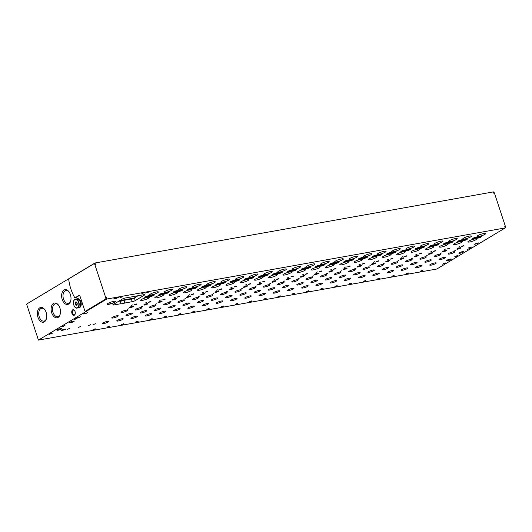 <?xml version="1.0" encoding="UTF-8"?>
<svg xmlns="http://www.w3.org/2000/svg" width="532" height="532" viewBox="0 0 532 532"><rect width="100%" height="100%" fill="white"/><g stroke="black" fill="none" stroke-linecap="round" stroke-linejoin="round"><path stroke-width="0.8" d="M146.872 302.362L145.509 302.941L146.872 302.362M161.103 299.822L159.74 300.407L161.103 299.822M175.334 297.282L173.971 297.867L175.334 297.282M189.558 294.741L188.195 295.327L189.558 294.741M203.789 292.201L202.426 292.786L203.789 292.201M218.02 289.661L216.657 290.246L218.02 289.661M232.251 287.12L230.888 287.706L232.251 287.12M246.476 284.587L245.112 285.165L246.476 284.587M260.707 282.046L259.343 282.625L260.707 282.046M274.938 279.506L273.574 280.091L274.938 279.506M289.169 276.966L287.799 277.551L289.169 276.966M303.393 274.426L302.03 275.011L303.393 274.426M317.624 271.885L316.261 272.47L317.624 271.885M331.855 269.345L330.492 269.93L331.855 269.345M346.086 266.805L344.716 267.39L346.086 266.805M360.31 264.271L358.947 264.85L360.31 264.271M374.541 261.731L373.178 262.309L374.541 261.731M388.772 259.19L387.409 259.776L388.772 259.19M402.997 256.65L401.633 257.235L402.997 256.65M417.228 254.11L415.864 254.695L417.228 254.11M431.459 251.57L430.095 252.155L431.459 251.57M445.69 249.029L444.326 249.614L445.69 249.029M459.914 246.489L458.551 247.074L459.914 246.489M132.641 304.903L131.278 305.481L132.641 304.903M142.623 306.279L141.253 306.864L142.623 306.279M156.847 303.745L155.484 304.324L156.847 303.745M171.078 301.205L169.715 301.79L171.078 301.205M185.309 298.665L183.946 299.25L185.309 298.665M199.54 296.125L198.17 296.71L199.54 296.125M213.764 293.584L212.401 294.169L213.764 293.584M227.995 291.044L226.632 291.629L227.995 291.044M242.226 288.504L240.863 289.089L242.226 288.504M256.451 285.97L255.087 286.548L256.451 285.97M270.682 283.43L269.318 284.008L270.682 283.43M284.913 280.889L283.549 281.475L284.913 280.889M299.144 278.349L297.78 278.934L299.144 278.349M313.368 275.809L312.005 276.394L313.368 275.809M327.599 273.268L326.236 273.854L327.599 273.268M341.83 270.728L340.467 271.313L341.83 270.728M356.061 268.188L354.698 268.773L356.061 268.188M370.285 265.654L368.922 266.233L370.285 265.654M384.516 263.114L383.153 263.692L384.516 263.114M398.747 260.574L397.384 261.159L398.747 260.574M412.978 258.033L411.608 258.618L412.978 258.033M427.203 255.493L425.839 256.078L427.203 255.493M441.434 252.953L440.07 253.538L441.434 252.953M455.665 250.412L454.301 250.998L455.665 250.412M128.392 308.819L127.028 309.405L128.392 308.819M147.065 303.612A2.168 0.392 161.8 0 0 144.877 304.284A2.168 0.392 161.8 0 0 143.826 304.996A2.168 0.392 161.8 0 0 146.007 304.69A2.168 0.392 161.8 0 0 147.943 303.646A2.168 0.392 161.8 0 0 147.065 303.612M161.296 301.072A2.168 0.392 161.8 0 0 159.108 301.744A2.168 0.392 161.8 0 0 158.057 302.462A2.168 0.392 161.8 0 0 160.232 302.149A2.168 0.392 161.8 0 0 162.174 301.105A2.168 0.392 161.8 0 0 161.296 301.072M175.52 298.532A2.168 0.392 161.8 0 0 173.339 299.203A2.168 0.392 161.8 0 0 172.282 299.922A2.168 0.392 161.8 0 0 174.463 299.609A2.168 0.392 161.8 0 0 176.398 298.565A2.168 0.392 161.8 0 0 175.52 298.532M189.751 295.992A2.168 0.392 161.8 0 0 187.563 296.663A2.168 0.392 161.8 0 0 186.513 297.381A2.168 0.392 161.8 0 0 188.694 297.075A2.168 0.392 161.8 0 0 190.629 296.025A2.168 0.392 161.8 0 0 189.751 295.992M203.982 293.451A2.168 0.392 161.8 0 0 201.794 294.123A2.168 0.392 161.8 0 0 200.744 294.841A2.168 0.392 161.8 0 0 202.925 294.535A2.168 0.392 161.8 0 0 204.86 293.484A2.168 0.392 161.8 0 0 203.982 293.451M218.213 290.918A2.168 0.392 161.8 0 0 216.025 291.589A2.168 0.392 161.8 0 0 214.975 292.301A2.168 0.392 161.8 0 0 217.149 291.995A2.168 0.392 161.8 0 0 219.084 290.951A2.168 0.392 161.8 0 0 218.213 290.918M232.437 288.377A2.168 0.392 161.8 0 0 230.25 289.049A2.168 0.392 161.8 0 0 229.199 289.76A2.168 0.392 161.8 0 0 231.38 289.455A2.168 0.392 161.8 0 0 233.315 288.411A2.168 0.392 161.8 0 0 232.437 288.377M246.668 285.837A2.168 0.392 161.8 0 0 244.481 286.509A2.168 0.392 161.8 0 0 243.43 287.22A2.168 0.392 161.8 0 0 245.611 286.914A2.168 0.392 161.8 0 0 247.546 285.87A2.168 0.392 161.8 0 0 246.668 285.837M260.899 283.297A2.168 0.392 161.8 0 0 258.712 283.968A2.168 0.392 161.8 0 0 257.661 284.68A2.168 0.392 161.8 0 0 259.842 284.374A2.168 0.392 161.8 0 0 261.777 283.33A2.168 0.392 161.8 0 0 260.899 283.297M275.13 280.756A2.168 0.392 161.8 0 0 272.943 281.428A2.168 0.392 161.8 0 0 271.885 282.146A2.168 0.392 161.8 0 0 274.066 281.834A2.168 0.392 161.8 0 0 276.002 280.79A2.168 0.392 161.8 0 0 275.13 280.756M289.355 278.216A2.168 0.392 161.8 0 0 287.167 278.888A2.168 0.392 161.8 0 0 286.116 279.606A2.168 0.392 161.8 0 0 288.297 279.3A2.168 0.392 161.8 0 0 290.233 278.249A2.168 0.392 161.8 0 0 289.355 278.216M303.586 275.676A2.168 0.392 161.8 0 0 301.398 276.347A2.168 0.392 161.8 0 0 300.347 277.066A2.168 0.392 161.8 0 0 302.528 276.76A2.168 0.392 161.8 0 0 304.464 275.709A2.168 0.392 161.8 0 0 303.586 275.676M317.817 273.135A2.168 0.392 161.8 0 0 315.629 273.814A2.168 0.392 161.8 0 0 314.578 274.525A2.168 0.392 161.8 0 0 316.753 274.219A2.168 0.392 161.8 0 0 318.695 273.169A2.168 0.392 161.8 0 0 317.817 273.135M332.048 270.602A2.168 0.392 161.8 0 0 329.86 271.273A2.168 0.392 161.8 0 0 328.803 271.985A2.168 0.392 161.8 0 0 330.984 271.679A2.168 0.392 161.8 0 0 332.919 270.635A2.168 0.392 161.8 0 0 332.048 270.602M346.272 268.062A2.168 0.392 161.8 0 0 344.084 268.733A2.168 0.392 161.8 0 0 343.034 269.445A2.168 0.392 161.8 0 0 345.215 269.139A2.168 0.392 161.8 0 0 347.15 268.095A2.168 0.392 161.8 0 0 346.272 268.062M360.503 265.521A2.168 0.392 161.8 0 0 358.315 266.193A2.168 0.392 161.8 0 0 357.265 266.904A2.168 0.392 161.8 0 0 359.446 266.599A2.168 0.392 161.8 0 0 361.381 265.554A2.168 0.392 161.8 0 0 360.503 265.521M374.734 262.981A2.168 0.392 161.8 0 0 372.546 263.653A2.168 0.392 161.8 0 0 371.496 264.364A2.168 0.392 161.8 0 0 373.67 264.058A2.168 0.392 161.8 0 0 375.612 263.014A2.168 0.392 161.8 0 0 374.734 262.981M388.959 260.441A2.168 0.392 161.8 0 0 386.777 261.112A2.168 0.392 161.8 0 0 385.72 261.83A2.168 0.392 161.8 0 0 387.901 261.518A2.168 0.392 161.8 0 0 389.836 260.474A2.168 0.392 161.8 0 0 388.959 260.441M403.19 257.9A2.168 0.392 161.8 0 0 401.002 258.572A2.168 0.392 161.8 0 0 399.951 259.29A2.168 0.392 161.8 0 0 402.132 258.984A2.168 0.392 161.8 0 0 404.067 257.934A2.168 0.392 161.8 0 0 403.19 257.9M417.421 255.36A2.168 0.392 161.8 0 0 415.233 256.032A2.168 0.392 161.8 0 0 414.182 256.75A2.168 0.392 161.8 0 0 416.363 256.444A2.168 0.392 161.8 0 0 418.298 255.393A2.168 0.392 161.8 0 0 417.421 255.36M431.652 252.826A2.168 0.392 161.8 0 0 429.464 253.498A2.168 0.392 161.8 0 0 428.413 254.21A2.168 0.392 161.8 0 0 430.588 253.904A2.168 0.392 161.8 0 0 432.529 252.853A2.168 0.392 161.8 0 0 431.652 252.826M445.876 250.286A2.168 0.392 161.8 0 0 443.695 250.958A2.168 0.392 161.8 0 0 442.637 251.669A2.168 0.392 161.8 0 0 444.819 251.363A2.168 0.392 161.8 0 0 446.754 250.319A2.168 0.392 161.8 0 0 445.876 250.286M460.107 247.746A2.168 0.392 161.8 0 0 457.919 248.417A2.168 0.392 161.8 0 0 456.868 249.129A2.168 0.392 161.8 0 0 459.049 248.823A2.168 0.392 161.8 0 0 460.985 247.779A2.168 0.392 161.8 0 0 460.107 247.746M132.834 306.153A2.168 0.392 161.8 0 0 130.646 306.824A2.168 0.392 161.8 0 0 129.595 307.536A2.168 0.392 161.8 0 0 131.776 307.23A2.168 0.392 161.8 0 0 133.712 306.186A2.168 0.392 161.8 0 0 132.834 306.153M121.828 318.774A3.418 0.612 161.8 0 0 118.37 319.838A3.418 0.612 161.8 0 0 116.714 320.962A3.418 0.612 161.8 0 0 120.152 320.477A3.418 0.612 161.8 0 0 123.211 318.828A3.418 0.612 161.8 0 0 121.828 318.774M136.052 316.234A3.418 0.612 161.8 0 0 132.601 317.298A3.418 0.612 161.8 0 0 130.939 318.422A3.418 0.612 161.8 0 0 134.383 317.937A3.418 0.612 161.8 0 0 137.442 316.287A3.418 0.612 161.8 0 0 136.052 316.234M150.283 313.694A3.418 0.612 161.8 0 0 146.832 314.758A3.418 0.612 161.8 0 0 145.17 315.882A3.418 0.612 161.8 0 0 148.614 315.396A3.418 0.612 161.8 0 0 151.667 313.747A3.418 0.612 161.8 0 0 150.283 313.694M164.514 311.154A3.418 0.612 161.8 0 0 161.056 312.218A3.418 0.612 161.8 0 0 159.4 313.348A3.418 0.612 161.8 0 0 162.839 312.863A3.418 0.612 161.8 0 0 165.898 311.207A3.418 0.612 161.8 0 0 164.514 311.154M178.745 308.62A3.418 0.612 161.8 0 0 175.287 309.677A3.418 0.612 161.8 0 0 173.625 310.808A3.418 0.612 161.8 0 0 177.07 310.322A3.418 0.612 161.8 0 0 180.129 308.666A3.418 0.612 161.8 0 0 178.745 308.62M192.97 306.08A3.418 0.612 161.8 0 0 189.518 307.137A3.418 0.612 161.8 0 0 187.856 308.267A3.418 0.612 161.8 0 0 191.301 307.782A3.418 0.612 161.8 0 0 194.36 306.126A3.418 0.612 161.8 0 0 192.97 306.08M207.201 303.539A3.418 0.612 161.8 0 0 203.749 304.597A3.418 0.612 161.8 0 0 202.087 305.727A3.418 0.612 161.8 0 0 205.525 305.242A3.418 0.612 161.8 0 0 208.584 303.592A3.418 0.612 161.8 0 0 207.201 303.539M221.432 300.999A3.418 0.612 161.8 0 0 217.974 302.056A3.418 0.612 161.8 0 0 216.318 303.187A3.418 0.612 161.8 0 0 219.756 302.701A3.418 0.612 161.8 0 0 222.815 301.052A3.418 0.612 161.8 0 0 221.432 300.999M235.663 298.459A3.418 0.612 161.8 0 0 232.205 299.523A3.418 0.612 161.8 0 0 230.542 300.647A3.418 0.612 161.8 0 0 233.987 300.161A3.418 0.612 161.8 0 0 237.046 298.512A3.418 0.612 161.8 0 0 235.663 298.459M249.887 295.918A3.418 0.612 161.8 0 0 246.436 296.982A3.418 0.612 161.8 0 0 244.773 298.106A3.418 0.612 161.8 0 0 248.218 297.621A3.418 0.612 161.8 0 0 251.27 295.972A3.418 0.612 161.8 0 0 249.887 295.918M264.118 293.378A3.418 0.612 161.8 0 0 260.667 294.442A3.418 0.612 161.8 0 0 259.004 295.566A3.418 0.612 161.8 0 0 262.442 295.087A3.418 0.612 161.8 0 0 265.501 293.431A3.418 0.612 161.8 0 0 264.118 293.378M278.349 290.838A3.418 0.612 161.8 0 0 274.891 291.902A3.418 0.612 161.8 0 0 273.235 293.032A3.418 0.612 161.8 0 0 276.673 292.547A3.418 0.612 161.8 0 0 279.732 290.891A3.418 0.612 161.8 0 0 278.349 290.838M292.573 288.304A3.418 0.612 161.8 0 0 289.122 289.361A3.418 0.612 161.8 0 0 287.46 290.492A3.418 0.612 161.8 0 0 290.904 290.007A3.418 0.612 161.8 0 0 293.963 288.351A3.418 0.612 161.8 0 0 292.573 288.304M306.804 285.764A3.418 0.612 161.8 0 0 303.353 286.821A3.418 0.612 161.8 0 0 301.691 287.952A3.418 0.612 161.8 0 0 305.135 287.466A3.418 0.612 161.8 0 0 308.188 285.81A3.418 0.612 161.8 0 0 306.804 285.764M321.035 283.224A3.418 0.612 161.8 0 0 317.584 284.281A3.418 0.612 161.8 0 0 315.922 285.411A3.418 0.612 161.8 0 0 319.36 284.926A3.418 0.612 161.8 0 0 322.419 283.277A3.418 0.612 161.8 0 0 321.035 283.224M335.266 280.683A3.418 0.612 161.8 0 0 331.808 281.741A3.418 0.612 161.8 0 0 330.153 282.871A3.418 0.612 161.8 0 0 333.591 282.386A3.418 0.612 161.8 0 0 336.65 280.736A3.418 0.612 161.8 0 0 335.266 280.683M349.491 278.143A3.418 0.612 161.8 0 0 346.039 279.207A3.418 0.612 161.8 0 0 344.377 280.331A3.418 0.612 161.8 0 0 347.822 279.845A3.418 0.612 161.8 0 0 350.881 278.196A3.418 0.612 161.8 0 0 349.491 278.143M363.722 275.603A3.418 0.612 161.8 0 0 360.27 276.667A3.418 0.612 161.8 0 0 358.608 277.79A3.418 0.612 161.8 0 0 362.053 277.305A3.418 0.612 161.8 0 0 365.105 275.656A3.418 0.612 161.8 0 0 363.722 275.603M377.953 273.062A3.418 0.612 161.8 0 0 374.501 274.126A3.418 0.612 161.8 0 0 372.839 275.25A3.418 0.612 161.8 0 0 376.277 274.771A3.418 0.612 161.8 0 0 379.336 273.115A3.418 0.612 161.8 0 0 377.953 273.062M392.184 270.522A3.418 0.612 161.8 0 0 388.726 271.586A3.418 0.612 161.8 0 0 387.07 272.717A3.418 0.612 161.8 0 0 390.508 272.231A3.418 0.612 161.8 0 0 393.567 270.575A3.418 0.612 161.8 0 0 392.184 270.522M406.408 267.988A3.418 0.612 161.8 0 0 402.957 269.046A3.418 0.612 161.8 0 0 401.294 270.176A3.418 0.612 161.8 0 0 404.739 269.691A3.418 0.612 161.8 0 0 407.798 268.035A3.418 0.612 161.8 0 0 406.408 267.988M420.639 265.448A3.418 0.612 161.8 0 0 417.188 266.505A3.418 0.612 161.8 0 0 415.525 267.636A3.418 0.612 161.8 0 0 418.97 267.15A3.418 0.612 161.8 0 0 422.022 265.501A3.418 0.612 161.8 0 0 420.639 265.448M434.87 262.908A3.418 0.612 161.8 0 0 431.412 263.965A3.418 0.612 161.8 0 0 429.756 265.096A3.418 0.612 161.8 0 0 433.194 264.61A3.418 0.612 161.8 0 0 436.253 262.961A3.418 0.612 161.8 0 0 434.87 262.908M107.597 321.315A3.418 0.612 161.8 0 0 104.146 322.372A3.418 0.612 161.8 0 0 102.483 323.503A3.418 0.612 161.8 0 0 105.921 323.017A3.418 0.612 161.8 0 0 108.98 321.368A3.418 0.612 161.8 0 0 107.597 321.315M140.348 307.642A3.418 0.612 161.8 0 0 136.897 308.706A3.418 0.612 161.8 0 0 135.234 309.837A3.418 0.612 161.8 0 0 138.679 309.351A3.418 0.612 161.8 0 0 141.738 307.695A3.418 0.612 161.8 0 0 140.348 307.642M154.579 305.109A3.418 0.612 161.8 0 0 151.128 306.166A3.418 0.612 161.8 0 0 149.465 307.297A3.418 0.612 161.8 0 0 152.903 306.811A3.418 0.612 161.8 0 0 155.962 305.155A3.418 0.612 161.8 0 0 154.579 305.109M168.81 302.568A3.418 0.612 161.8 0 0 165.352 303.626A3.418 0.612 161.8 0 0 163.696 304.756A3.418 0.612 161.8 0 0 167.134 304.271A3.418 0.612 161.8 0 0 170.193 302.622A3.418 0.612 161.8 0 0 168.81 302.568M183.041 300.028A3.418 0.612 161.8 0 0 179.583 301.085A3.418 0.612 161.8 0 0 177.921 302.216A3.418 0.612 161.8 0 0 181.365 301.73A3.418 0.612 161.8 0 0 184.424 300.081A3.418 0.612 161.8 0 0 183.041 300.028M197.266 297.488A3.418 0.612 161.8 0 0 193.814 298.545A3.418 0.612 161.8 0 0 192.152 299.676A3.418 0.612 161.8 0 0 195.596 299.19A3.418 0.612 161.8 0 0 198.655 297.541A3.418 0.612 161.8 0 0 197.266 297.488M211.497 294.947A3.418 0.612 161.8 0 0 208.045 296.011A3.418 0.612 161.8 0 0 206.383 297.135A3.418 0.612 161.8 0 0 209.821 296.65A3.418 0.612 161.8 0 0 212.88 295.001A3.418 0.612 161.8 0 0 211.497 294.947M225.728 292.407A3.418 0.612 161.8 0 0 222.27 293.471A3.418 0.612 161.8 0 0 220.614 294.595A3.418 0.612 161.8 0 0 224.052 294.11A3.418 0.612 161.8 0 0 227.111 292.46A3.418 0.612 161.8 0 0 225.728 292.407M239.959 289.867A3.418 0.612 161.8 0 0 236.501 290.931A3.418 0.612 161.8 0 0 234.838 292.061A3.418 0.612 161.8 0 0 238.283 291.576A3.418 0.612 161.8 0 0 241.342 289.92A3.418 0.612 161.8 0 0 239.959 289.867M254.183 287.327A3.418 0.612 161.8 0 0 250.732 288.391A3.418 0.612 161.8 0 0 249.069 289.521A3.418 0.612 161.8 0 0 252.514 289.036A3.418 0.612 161.8 0 0 255.566 287.38A3.418 0.612 161.8 0 0 254.183 287.327M268.414 284.793A3.418 0.612 161.8 0 0 264.963 285.85A3.418 0.612 161.8 0 0 263.3 286.981A3.418 0.612 161.8 0 0 266.738 286.495A3.418 0.612 161.8 0 0 269.797 284.839A3.418 0.612 161.8 0 0 268.414 284.793M282.645 282.253A3.418 0.612 161.8 0 0 279.187 283.31A3.418 0.612 161.8 0 0 277.531 284.44A3.418 0.612 161.8 0 0 280.969 283.955A3.418 0.612 161.8 0 0 284.028 282.306A3.418 0.612 161.8 0 0 282.645 282.253M296.869 279.712A3.418 0.612 161.8 0 0 293.418 280.77A3.418 0.612 161.8 0 0 291.755 281.9A3.418 0.612 161.8 0 0 295.2 281.415A3.418 0.612 161.8 0 0 298.259 279.766A3.418 0.612 161.8 0 0 296.869 279.712M311.1 277.172A3.418 0.612 161.8 0 0 307.649 278.236A3.418 0.612 161.8 0 0 305.986 279.36A3.418 0.612 161.8 0 0 309.431 278.874A3.418 0.612 161.8 0 0 312.483 277.225A3.418 0.612 161.8 0 0 311.1 277.172M325.331 274.632A3.418 0.612 161.8 0 0 321.88 275.696A3.418 0.612 161.8 0 0 320.217 276.82A3.418 0.612 161.8 0 0 323.656 276.334A3.418 0.612 161.8 0 0 326.715 274.685A3.418 0.612 161.8 0 0 325.331 274.632M339.562 272.091A3.418 0.612 161.8 0 0 336.104 273.155A3.418 0.612 161.8 0 0 334.448 274.279A3.418 0.612 161.8 0 0 337.887 273.794A3.418 0.612 161.8 0 0 340.946 272.145A3.418 0.612 161.8 0 0 339.562 272.091M353.787 269.551A3.418 0.612 161.8 0 0 350.335 270.615A3.418 0.612 161.8 0 0 348.673 271.746A3.418 0.612 161.8 0 0 352.118 271.26A3.418 0.612 161.8 0 0 355.177 269.604A3.418 0.612 161.8 0 0 353.787 269.551M368.018 267.017A3.418 0.612 161.8 0 0 364.566 268.075A3.418 0.612 161.8 0 0 362.904 269.205A3.418 0.612 161.8 0 0 366.349 268.72A3.418 0.612 161.8 0 0 369.401 267.064A3.418 0.612 161.8 0 0 368.018 267.017M382.249 264.477A3.418 0.612 161.8 0 0 378.797 265.535A3.418 0.612 161.8 0 0 377.135 266.665A3.418 0.612 161.8 0 0 380.573 266.18A3.418 0.612 161.8 0 0 383.632 264.524A3.418 0.612 161.8 0 0 382.249 264.477M396.48 261.937A3.418 0.612 161.8 0 0 393.022 262.994A3.418 0.612 161.8 0 0 391.366 264.125A3.418 0.612 161.8 0 0 394.804 263.639A3.418 0.612 161.8 0 0 397.863 261.99A3.418 0.612 161.8 0 0 396.48 261.937M410.704 259.397A3.418 0.612 161.8 0 0 407.253 260.454A3.418 0.612 161.8 0 0 405.59 261.584A3.418 0.612 161.8 0 0 409.035 261.099A3.418 0.612 161.8 0 0 412.094 259.45A3.418 0.612 161.8 0 0 410.704 259.397M424.935 256.856A3.418 0.612 161.8 0 0 421.484 257.92A3.418 0.612 161.8 0 0 419.821 259.044A3.418 0.612 161.8 0 0 423.266 258.559A3.418 0.612 161.8 0 0 426.318 256.909A3.418 0.612 161.8 0 0 424.935 256.856M439.166 254.316A3.418 0.612 161.8 0 0 435.708 255.38A3.418 0.612 161.8 0 0 434.052 256.504A3.418 0.612 161.8 0 0 437.49 256.018A3.418 0.612 161.8 0 0 440.549 254.369A3.418 0.612 161.8 0 0 439.166 254.316M453.397 251.776A3.418 0.612 161.8 0 0 449.939 252.84A3.418 0.612 161.8 0 0 448.277 253.964A3.418 0.612 161.8 0 0 451.721 253.485A3.418 0.612 161.8 0 0 454.78 251.829A3.418 0.612 161.8 0 0 453.397 251.776M126.124 310.183A3.418 0.612 161.8 0 0 122.666 311.247A3.418 0.612 161.8 0 0 121.01 312.37A3.418 0.612 161.8 0 0 124.448 311.892A3.418 0.612 161.8 0 0 127.507 310.236A3.418 0.612 161.8 0 0 126.124 310.183M131.085 313.208A3.418 0.612 161.8 0 0 127.633 314.272A3.418 0.612 161.8 0 0 125.971 315.396A3.418 0.612 161.8 0 0 129.416 314.911A3.418 0.612 161.8 0 0 132.475 313.262A3.418 0.612 161.8 0 0 131.085 313.208M145.316 310.668A3.418 0.612 161.8 0 0 141.864 311.732A3.418 0.612 161.8 0 0 140.202 312.863A3.418 0.612 161.8 0 0 143.647 312.377A3.418 0.612 161.8 0 0 146.699 310.721A3.418 0.612 161.8 0 0 145.316 310.668M159.547 308.134A3.418 0.612 161.8 0 0 156.095 309.192A3.418 0.612 161.8 0 0 154.433 310.322A3.418 0.612 161.8 0 0 157.871 309.837A3.418 0.612 161.8 0 0 160.93 308.181A3.418 0.612 161.8 0 0 159.547 308.134M173.778 305.594A3.418 0.612 161.8 0 0 170.32 306.651A3.418 0.612 161.8 0 0 168.664 307.782A3.418 0.612 161.8 0 0 172.102 307.297A3.418 0.612 161.8 0 0 175.161 305.641A3.418 0.612 161.8 0 0 173.778 305.594M188.002 303.054A3.418 0.612 161.8 0 0 184.551 304.111A3.418 0.612 161.8 0 0 182.888 305.242A3.418 0.612 161.8 0 0 186.333 304.756A3.418 0.612 161.8 0 0 189.392 303.107A3.418 0.612 161.8 0 0 188.002 303.054M202.233 300.514A3.418 0.612 161.8 0 0 198.782 301.571A3.418 0.612 161.8 0 0 197.119 302.701A3.418 0.612 161.8 0 0 200.564 302.216A3.418 0.612 161.8 0 0 203.616 300.567A3.418 0.612 161.8 0 0 202.233 300.514M216.464 297.973A3.418 0.612 161.8 0 0 213.013 299.037A3.418 0.612 161.8 0 0 211.35 300.161A3.418 0.612 161.8 0 0 214.788 299.676A3.418 0.612 161.8 0 0 217.847 298.026A3.418 0.612 161.8 0 0 216.464 297.973M230.695 295.433A3.418 0.612 161.8 0 0 227.237 296.497A3.418 0.612 161.8 0 0 225.581 297.621A3.418 0.612 161.8 0 0 229.019 297.135A3.418 0.612 161.8 0 0 232.078 295.486A3.418 0.612 161.8 0 0 230.695 295.433M244.92 292.893A3.418 0.612 161.8 0 0 241.468 293.957A3.418 0.612 161.8 0 0 239.806 295.08A3.418 0.612 161.8 0 0 243.25 294.595A3.418 0.612 161.8 0 0 246.309 292.946A3.418 0.612 161.8 0 0 244.92 292.893M259.151 290.352A3.418 0.612 161.8 0 0 255.699 291.416A3.418 0.612 161.8 0 0 254.037 292.547A3.418 0.612 161.8 0 0 257.481 292.061A3.418 0.612 161.8 0 0 260.534 290.406A3.418 0.612 161.8 0 0 259.151 290.352M273.382 287.819A3.418 0.612 161.8 0 0 269.93 288.876A3.418 0.612 161.8 0 0 268.268 290.007A3.418 0.612 161.8 0 0 271.706 289.521A3.418 0.612 161.8 0 0 274.765 287.865A3.418 0.612 161.8 0 0 273.382 287.819M287.613 285.278A3.418 0.612 161.8 0 0 284.155 286.336A3.418 0.612 161.8 0 0 282.499 287.466A3.418 0.612 161.8 0 0 285.937 286.981A3.418 0.612 161.8 0 0 288.996 285.325A3.418 0.612 161.8 0 0 287.613 285.278M301.837 282.738A3.418 0.612 161.8 0 0 298.386 283.795A3.418 0.612 161.8 0 0 296.723 284.926A3.418 0.612 161.8 0 0 300.168 284.44A3.418 0.612 161.8 0 0 303.227 282.791A3.418 0.612 161.8 0 0 301.837 282.738M316.068 280.198A3.418 0.612 161.8 0 0 312.617 281.255A3.418 0.612 161.8 0 0 310.954 282.386A3.418 0.612 161.8 0 0 314.392 281.9A3.418 0.612 161.8 0 0 317.451 280.251A3.418 0.612 161.8 0 0 316.068 280.198M330.299 277.657A3.418 0.612 161.8 0 0 326.841 278.721A3.418 0.612 161.8 0 0 325.185 279.845A3.418 0.612 161.8 0 0 328.623 279.36A3.418 0.612 161.8 0 0 331.682 277.711A3.418 0.612 161.8 0 0 330.299 277.657M344.53 275.117A3.418 0.612 161.8 0 0 341.072 276.181A3.418 0.612 161.8 0 0 339.409 277.305A3.418 0.612 161.8 0 0 342.854 276.82A3.418 0.612 161.8 0 0 345.913 275.17A3.418 0.612 161.8 0 0 344.53 275.117M358.754 272.577A3.418 0.612 161.8 0 0 355.303 273.641A3.418 0.612 161.8 0 0 353.64 274.765A3.418 0.612 161.8 0 0 357.085 274.286A3.418 0.612 161.8 0 0 360.137 272.63A3.418 0.612 161.8 0 0 358.754 272.577M372.985 270.037A3.418 0.612 161.8 0 0 369.534 271.101A3.418 0.612 161.8 0 0 367.871 272.231A3.418 0.612 161.8 0 0 371.309 271.746A3.418 0.612 161.8 0 0 374.368 270.09A3.418 0.612 161.8 0 0 372.985 270.037M387.216 267.503A3.418 0.612 161.8 0 0 383.758 268.56A3.418 0.612 161.8 0 0 382.102 269.691A3.418 0.612 161.8 0 0 385.54 269.205A3.418 0.612 161.8 0 0 388.599 267.549A3.418 0.612 161.8 0 0 387.216 267.503M401.441 264.963A3.418 0.612 161.8 0 0 397.989 266.02A3.418 0.612 161.8 0 0 396.327 267.15A3.418 0.612 161.8 0 0 399.771 266.665A3.418 0.612 161.8 0 0 402.83 265.009A3.418 0.612 161.8 0 0 401.441 264.963M415.672 262.422A3.418 0.612 161.8 0 0 412.22 263.48A3.418 0.612 161.8 0 0 410.558 264.61A3.418 0.612 161.8 0 0 414.002 264.125A3.418 0.612 161.8 0 0 417.055 262.476A3.418 0.612 161.8 0 0 415.672 262.422M429.903 259.882A3.418 0.612 161.8 0 0 426.451 260.939A3.418 0.612 161.8 0 0 424.789 262.07A3.418 0.612 161.8 0 0 428.227 261.584A3.418 0.612 161.8 0 0 431.286 259.935A3.418 0.612 161.8 0 0 429.903 259.882M444.134 257.342A3.418 0.612 161.8 0 0 440.676 258.406A3.418 0.612 161.8 0 0 439.02 259.53A3.418 0.612 161.8 0 0 442.458 259.044A3.418 0.612 161.8 0 0 445.517 257.395A3.418 0.612 161.8 0 0 444.134 257.342M116.86 315.749A3.418 0.612 161.8 0 0 113.402 316.813A3.418 0.612 161.8 0 0 111.747 317.937A3.418 0.612 161.8 0 0 115.185 317.451A3.418 0.612 161.8 0 0 118.244 315.802A3.418 0.612 161.8 0 0 116.86 315.749M444.825 263.413L445.643 262.914L443.482 263.48L444.971 263.214L442.451 264.185L444.792 263.307M470.248 247.812L472.037 246.861L470.248 247.812M468.852 247.699L470.261 247.247L468.852 247.699M474.451 244.255L475.788 244.015L476.745 243.21L474.451 244.255M51.744 333.564L52.562 333.072L50.4 333.63L51.89 333.365L49.37 334.342L51.704 333.458M78.942 317.644L80.731 316.7L78.942 317.644M77.546 317.531L78.955 317.079L77.546 317.531M83.152 314.086L85.439 313.049L83.152 314.086M109.665 326.548L107.205 327.14L109.665 326.548M123.896 324.008L121.436 324.6L123.896 324.008M138.12 321.468L135.667 322.06L138.12 321.468M152.352 318.934L149.898 319.526L152.352 318.934M166.583 316.394L164.122 316.986L166.583 316.394M180.814 313.853L178.353 314.445L180.814 313.853M195.038 311.313L192.584 311.905L195.038 311.313M209.269 308.773L206.815 309.365L209.269 308.773M223.5 306.233L221.039 306.824L223.5 306.233M237.731 303.692L235.27 304.284L237.731 303.692M251.955 301.152L249.501 301.744L251.955 301.152M266.186 298.618L263.732 299.21L266.186 298.618M280.417 296.078L277.957 296.67L280.417 296.078M294.648 293.538L292.188 294.13L294.648 293.538M308.873 290.997L306.419 291.589L308.873 290.997M323.104 288.457L320.643 289.049L323.104 288.457M337.335 285.917L334.874 286.509L337.335 285.917M351.566 283.376L349.105 283.968L351.566 283.376M365.79 280.836L363.336 281.428L365.79 280.836M380.021 278.303L377.56 278.894L380.021 278.303M394.252 275.762L391.791 276.354L394.252 275.762M408.476 273.222L406.022 273.814L408.476 273.222M422.707 270.682L420.253 271.273L422.707 270.682M95.434 329.089L92.98 329.68L95.434 329.089M151.002 301.717L148.548 302.309L151.002 301.717M165.233 299.177L162.779 299.769L165.233 299.177M179.464 296.637L177.003 297.228L179.464 296.637M193.695 294.096L191.234 294.688L193.695 294.096M207.919 291.556L205.465 292.148L207.919 291.556M222.15 289.016L219.696 289.608L222.15 289.016M236.381 286.475L233.92 287.067L236.381 286.475M250.612 283.935L248.151 284.527L250.612 283.935M264.836 281.401L262.382 281.993L264.836 281.401M279.067 278.861L276.613 279.453L279.067 278.861M293.298 276.321L290.838 276.913L293.298 276.321M307.529 273.781L305.069 274.372L307.529 273.781M321.754 271.24L319.3 271.832L321.754 271.24M335.985 268.7L333.524 269.292L335.985 268.7M350.216 266.16L347.755 266.751L350.216 266.16M364.447 263.626L361.986 264.211L364.447 263.626M378.671 261.086L376.217 261.678L378.671 261.086M392.902 258.545L390.441 259.137L392.902 258.545M407.133 256.005L404.672 256.597L407.133 256.005M421.357 253.465L418.903 254.057L421.357 253.465M435.588 250.924L433.134 251.516L435.588 250.924M449.819 248.384L447.359 248.976L449.819 248.384M464.05 245.844L461.59 246.436L464.05 245.844M136.777 304.251L134.317 304.843L136.777 304.251M168.085 292.826A2.62 0.472 161.8 0 0 168.458 292.301A2.62 0.472 161.8 0 0 165.891 292.746A2.62 0.472 161.8 0 0 163.563 293.917A2.62 0.472 161.8 0 0 165.139 293.937A2.62 0.472 161.8 0 0 168.085 292.826M182.31 290.286A2.62 0.472 161.8 0 0 182.689 289.767A2.62 0.472 161.8 0 0 180.122 290.206A2.62 0.472 161.8 0 0 177.788 291.376A2.62 0.472 161.8 0 0 179.37 291.396A2.62 0.472 161.8 0 0 182.31 290.286M196.541 287.745A2.62 0.472 161.8 0 0 196.92 287.227A2.62 0.472 161.8 0 0 194.346 287.666A2.62 0.472 161.8 0 0 192.019 288.836A2.62 0.472 161.8 0 0 193.601 288.856A2.62 0.472 161.8 0 0 196.541 287.745M210.772 285.205A2.62 0.472 161.8 0 0 211.144 284.687A2.62 0.472 161.8 0 0 208.577 285.125A2.62 0.472 161.8 0 0 206.25 286.296A2.62 0.472 161.8 0 0 207.826 286.316A2.62 0.472 161.8 0 0 210.772 285.205M224.996 282.665A2.62 0.472 161.8 0 0 225.375 282.146A2.62 0.472 161.8 0 0 222.808 282.585A2.62 0.472 161.8 0 0 220.481 283.755A2.62 0.472 161.8 0 0 222.057 283.782A2.62 0.472 161.8 0 0 224.996 282.665M239.227 280.131A2.62 0.472 161.8 0 0 239.606 279.606A2.62 0.472 161.8 0 0 237.039 280.045A2.62 0.472 161.8 0 0 234.705 281.215A2.62 0.472 161.8 0 0 236.288 281.242A2.62 0.472 161.8 0 0 239.227 280.131M253.458 277.591A2.62 0.472 161.8 0 0 253.837 277.066A2.62 0.472 161.8 0 0 251.264 277.505A2.62 0.472 161.8 0 0 248.936 278.675A2.62 0.472 161.8 0 0 250.519 278.702A2.62 0.472 161.8 0 0 253.458 277.591M267.689 275.051A2.62 0.472 161.8 0 0 268.062 274.525A2.62 0.472 161.8 0 0 265.495 274.964A2.62 0.472 161.8 0 0 263.167 276.141A2.62 0.472 161.8 0 0 264.743 276.161A2.62 0.472 161.8 0 0 267.689 275.051M281.913 272.51A2.62 0.472 161.8 0 0 282.293 271.985A2.62 0.472 161.8 0 0 279.726 272.431A2.62 0.472 161.8 0 0 277.391 273.601A2.62 0.472 161.8 0 0 278.974 273.621A2.62 0.472 161.8 0 0 281.913 272.51M296.144 269.97A2.62 0.472 161.8 0 0 296.524 269.451A2.62 0.472 161.8 0 0 293.95 269.89A2.62 0.472 161.8 0 0 291.622 271.061A2.62 0.472 161.8 0 0 293.205 271.081A2.62 0.472 161.8 0 0 296.144 269.97M310.375 267.43A2.62 0.472 161.8 0 0 310.755 266.911A2.62 0.472 161.8 0 0 308.181 267.35A2.62 0.472 161.8 0 0 305.853 268.52A2.62 0.472 161.8 0 0 307.436 268.54A2.62 0.472 161.8 0 0 310.375 267.43M324.606 264.889A2.62 0.472 161.8 0 0 324.979 264.371A2.62 0.472 161.8 0 0 322.412 264.81A2.62 0.472 161.8 0 0 320.084 265.98A2.62 0.472 161.8 0 0 321.661 266A2.62 0.472 161.8 0 0 324.606 264.889M338.831 262.349A2.62 0.472 161.8 0 0 339.21 261.83A2.62 0.472 161.8 0 0 336.643 262.269A2.62 0.472 161.8 0 0 334.309 263.44A2.62 0.472 161.8 0 0 335.892 263.466A2.62 0.472 161.8 0 0 338.831 262.349M353.062 259.815A2.62 0.472 161.8 0 0 353.441 259.29A2.62 0.472 161.8 0 0 350.867 259.729A2.62 0.472 161.8 0 0 348.54 260.899A2.62 0.472 161.8 0 0 350.123 260.926A2.62 0.472 161.8 0 0 353.062 259.815M367.293 257.275A2.62 0.472 161.8 0 0 367.672 256.75A2.62 0.472 161.8 0 0 365.098 257.189A2.62 0.472 161.8 0 0 362.771 258.359A2.62 0.472 161.8 0 0 364.347 258.386A2.62 0.472 161.8 0 0 367.293 257.275M381.524 254.735A2.62 0.472 161.8 0 0 381.896 254.21A2.62 0.472 161.8 0 0 379.329 254.648A2.62 0.472 161.8 0 0 377.002 255.826A2.62 0.472 161.8 0 0 378.578 255.845A2.62 0.472 161.8 0 0 381.524 254.735M395.748 252.195A2.62 0.472 161.8 0 0 396.127 251.676A2.62 0.472 161.8 0 0 393.56 252.115A2.62 0.472 161.8 0 0 391.226 253.285A2.62 0.472 161.8 0 0 392.809 253.305A2.62 0.472 161.8 0 0 395.748 252.195M409.979 249.654A2.62 0.472 161.8 0 0 410.358 249.136A2.62 0.472 161.8 0 0 407.785 249.575A2.62 0.472 161.8 0 0 405.457 250.745A2.62 0.472 161.8 0 0 407.04 250.765A2.62 0.472 161.8 0 0 409.979 249.654M424.21 247.114A2.62 0.472 161.8 0 0 424.589 246.595A2.62 0.472 161.8 0 0 422.016 247.034A2.62 0.472 161.8 0 0 419.688 248.205A2.62 0.472 161.8 0 0 421.264 248.225A2.62 0.472 161.8 0 0 424.21 247.114M438.441 244.574A2.62 0.472 161.8 0 0 438.814 244.055A2.62 0.472 161.8 0 0 436.247 244.494A2.62 0.472 161.8 0 0 433.919 245.664A2.62 0.472 161.8 0 0 435.495 245.684A2.62 0.472 161.8 0 0 438.441 244.574M452.666 242.04A2.62 0.472 161.8 0 0 453.045 241.515A2.62 0.472 161.8 0 0 450.478 241.954A2.62 0.472 161.8 0 0 448.144 243.124A2.62 0.472 161.8 0 0 449.726 243.151A2.62 0.472 161.8 0 0 452.666 242.04M466.897 239.5A2.62 0.472 161.8 0 0 467.276 238.974A2.62 0.472 161.8 0 0 464.702 239.413A2.62 0.472 161.8 0 0 462.375 240.584A2.62 0.472 161.8 0 0 463.957 240.61A2.62 0.472 161.8 0 0 466.897 239.5M481.127 236.959A2.62 0.472 161.8 0 0 481.5 236.434A2.62 0.472 161.8 0 0 478.933 236.873A2.62 0.472 161.8 0 0 476.606 238.043A2.62 0.472 161.8 0 0 478.182 238.07A2.62 0.472 161.8 0 0 481.127 236.959M153.854 295.366A2.62 0.472 161.8 0 0 154.233 294.841A2.62 0.472 161.8 0 0 151.66 295.28A2.62 0.472 161.8 0 0 149.332 296.457A2.62 0.472 161.8 0 0 150.908 296.477A2.62 0.472 161.8 0 0 153.854 295.366M163.457 293.651A2.62 0.472 161.8 0 0 163.836 293.132A2.62 0.472 161.8 0 0 161.263 293.571A2.62 0.472 161.8 0 0 158.935 294.741A2.62 0.472 161.8 0 0 160.518 294.761A2.62 0.472 161.8 0 0 163.457 293.651M177.688 291.11A2.62 0.472 161.8 0 0 178.067 290.592A2.62 0.472 161.8 0 0 175.493 291.031A2.62 0.472 161.8 0 0 173.166 292.201A2.62 0.472 161.8 0 0 174.742 292.221A2.62 0.472 161.8 0 0 177.688 291.11M191.919 288.57A2.62 0.472 161.8 0 0 192.291 288.051A2.62 0.472 161.8 0 0 189.725 288.49A2.62 0.472 161.8 0 0 187.397 289.661A2.62 0.472 161.8 0 0 188.973 289.681A2.62 0.472 161.8 0 0 191.919 288.57M206.143 286.03A2.62 0.472 161.8 0 0 206.522 285.511A2.62 0.472 161.8 0 0 203.956 285.95A2.62 0.472 161.8 0 0 201.621 287.12A2.62 0.472 161.8 0 0 203.204 287.147A2.62 0.472 161.8 0 0 206.143 286.03M220.374 283.496A2.62 0.472 161.8 0 0 220.753 282.971A2.62 0.472 161.8 0 0 218.18 283.41A2.62 0.472 161.8 0 0 215.852 284.58A2.62 0.472 161.8 0 0 217.435 284.607A2.62 0.472 161.8 0 0 220.374 283.496M234.605 280.956A2.62 0.472 161.8 0 0 234.984 280.43A2.62 0.472 161.8 0 0 232.411 280.869A2.62 0.472 161.8 0 0 230.083 282.04A2.62 0.472 161.8 0 0 231.659 282.066A2.62 0.472 161.8 0 0 234.605 280.956M248.836 278.416A2.62 0.472 161.8 0 0 249.209 277.89A2.62 0.472 161.8 0 0 246.642 278.329A2.62 0.472 161.8 0 0 244.314 279.506A2.62 0.472 161.8 0 0 245.89 279.526A2.62 0.472 161.8 0 0 248.836 278.416M263.061 275.875A2.62 0.472 161.8 0 0 263.44 275.35A2.62 0.472 161.8 0 0 260.873 275.795A2.62 0.472 161.8 0 0 258.539 276.966A2.62 0.472 161.8 0 0 260.121 276.986A2.62 0.472 161.8 0 0 263.061 275.875M277.292 273.335A2.62 0.472 161.8 0 0 277.671 272.816A2.62 0.472 161.8 0 0 275.097 273.255A2.62 0.472 161.8 0 0 272.77 274.426A2.62 0.472 161.8 0 0 274.352 274.445A2.62 0.472 161.8 0 0 277.292 273.335M291.523 270.795A2.62 0.472 161.8 0 0 291.895 270.276A2.62 0.472 161.8 0 0 289.328 270.715A2.62 0.472 161.8 0 0 287.001 271.885A2.62 0.472 161.8 0 0 288.577 271.905A2.62 0.472 161.8 0 0 291.523 270.795M305.747 268.254A2.62 0.472 161.8 0 0 306.126 267.736A2.62 0.472 161.8 0 0 303.559 268.175A2.62 0.472 161.8 0 0 301.232 269.345A2.62 0.472 161.8 0 0 302.808 269.365A2.62 0.472 161.8 0 0 305.747 268.254M319.978 265.714A2.62 0.472 161.8 0 0 320.357 265.195A2.62 0.472 161.8 0 0 317.79 265.634A2.62 0.472 161.8 0 0 315.456 266.805A2.62 0.472 161.8 0 0 317.039 266.831A2.62 0.472 161.8 0 0 319.978 265.714M334.209 263.18A2.62 0.472 161.8 0 0 334.588 262.655A2.62 0.472 161.8 0 0 332.015 263.094A2.62 0.472 161.8 0 0 329.687 264.264A2.62 0.472 161.8 0 0 331.27 264.291A2.62 0.472 161.8 0 0 334.209 263.18M348.44 260.64A2.62 0.472 161.8 0 0 348.812 260.115A2.62 0.472 161.8 0 0 346.246 260.554A2.62 0.472 161.8 0 0 343.918 261.724A2.62 0.472 161.8 0 0 345.494 261.751A2.62 0.472 161.8 0 0 348.44 260.64M362.664 258.1A2.62 0.472 161.8 0 0 363.043 257.574A2.62 0.472 161.8 0 0 360.477 258.013A2.62 0.472 161.8 0 0 358.142 259.19A2.62 0.472 161.8 0 0 359.725 259.21A2.62 0.472 161.8 0 0 362.664 258.1M376.895 255.56A2.62 0.472 161.8 0 0 377.274 255.034A2.62 0.472 161.8 0 0 374.701 255.48A2.62 0.472 161.8 0 0 372.373 256.65A2.62 0.472 161.8 0 0 373.956 256.67A2.62 0.472 161.8 0 0 376.895 255.56M391.126 253.019A2.62 0.472 161.8 0 0 391.505 252.501A2.62 0.472 161.8 0 0 388.932 252.939A2.62 0.472 161.8 0 0 386.604 254.11A2.62 0.472 161.8 0 0 388.187 254.13A2.62 0.472 161.8 0 0 391.126 253.019M405.357 250.479A2.62 0.472 161.8 0 0 405.73 249.96A2.62 0.472 161.8 0 0 403.163 250.399A2.62 0.472 161.8 0 0 400.835 251.57A2.62 0.472 161.8 0 0 402.411 251.589A2.62 0.472 161.8 0 0 405.357 250.479M419.582 247.939A2.62 0.472 161.8 0 0 419.961 247.42A2.62 0.472 161.8 0 0 417.394 247.859A2.62 0.472 161.8 0 0 415.06 249.029A2.62 0.472 161.8 0 0 416.642 249.049A2.62 0.472 161.8 0 0 419.582 247.939M433.813 245.398A2.62 0.472 161.8 0 0 434.192 244.88A2.62 0.472 161.8 0 0 431.618 245.319A2.62 0.472 161.8 0 0 429.291 246.489A2.62 0.472 161.8 0 0 430.873 246.516A2.62 0.472 161.8 0 0 433.813 245.398M448.044 242.865A2.62 0.472 161.8 0 0 448.423 242.339A2.62 0.472 161.8 0 0 445.849 242.778A2.62 0.472 161.8 0 0 443.522 243.949A2.62 0.472 161.8 0 0 445.098 243.975A2.62 0.472 161.8 0 0 448.044 242.865M462.275 240.324A2.62 0.472 161.8 0 0 462.647 239.799A2.62 0.472 161.8 0 0 460.08 240.238A2.62 0.472 161.8 0 0 457.753 241.408A2.62 0.472 161.8 0 0 459.329 241.435A2.62 0.472 161.8 0 0 462.275 240.324M476.499 237.784A2.62 0.472 161.8 0 0 476.878 237.259A2.62 0.472 161.8 0 0 474.311 237.698A2.62 0.472 161.8 0 0 471.977 238.875A2.62 0.472 161.8 0 0 473.56 238.895A2.62 0.472 161.8 0 0 476.499 237.784M149.226 296.191A2.62 0.472 161.8 0 0 149.605 295.666A2.62 0.472 161.8 0 0 147.038 296.111A2.62 0.472 161.8 0 0 144.704 297.282A2.62 0.472 161.8 0 0 146.287 297.302A2.62 0.472 161.8 0 0 149.226 296.191M161.642 294.854A4.562 0.818 161.8 0 0 157.04 296.271A4.562 0.818 161.8 0 0 154.825 297.774A4.562 0.818 161.8 0 0 157.519 297.661A4.562 0.818 161.8 0 0 163.49 294.921A4.562 0.818 161.8 0 0 161.642 294.854M175.873 292.314A4.562 0.818 161.8 0 0 171.264 293.731A4.562 0.818 161.8 0 0 169.05 295.233A4.562 0.818 161.8 0 0 171.75 295.127A4.562 0.818 161.8 0 0 177.715 292.387A4.562 0.818 161.8 0 0 175.873 292.314M190.104 289.774A4.562 0.818 161.8 0 0 185.495 291.19A4.562 0.818 161.8 0 0 183.281 292.693A4.562 0.818 161.8 0 0 185.981 292.587A4.562 0.818 161.8 0 0 191.946 289.847A4.562 0.818 161.8 0 0 190.104 289.774M204.328 287.233A4.562 0.818 161.8 0 0 199.726 288.65A4.562 0.818 161.8 0 0 197.512 290.153A4.562 0.818 161.8 0 0 200.212 290.046A4.562 0.818 161.8 0 0 206.177 287.307A4.562 0.818 161.8 0 0 204.328 287.233M218.559 284.7A4.562 0.818 161.8 0 0 213.957 286.11A4.562 0.818 161.8 0 0 211.743 287.613A4.562 0.818 161.8 0 0 214.436 287.506A4.562 0.818 161.8 0 0 220.408 284.766A4.562 0.818 161.8 0 0 218.559 284.7M232.79 282.16A4.562 0.818 161.8 0 0 228.181 283.569A4.562 0.818 161.8 0 0 225.967 285.079A4.562 0.818 161.8 0 0 228.667 284.966A4.562 0.818 161.8 0 0 234.632 282.226A4.562 0.818 161.8 0 0 232.79 282.16M247.014 279.619A4.562 0.818 161.8 0 0 242.412 281.029A4.562 0.818 161.8 0 0 240.198 282.539A4.562 0.818 161.8 0 0 242.898 282.425A4.562 0.818 161.8 0 0 248.863 279.686A4.562 0.818 161.8 0 0 247.014 279.619M261.245 277.079A4.562 0.818 161.8 0 0 256.643 278.495A4.562 0.818 161.8 0 0 254.429 279.998A4.562 0.818 161.8 0 0 257.129 279.885A4.562 0.818 161.8 0 0 263.094 277.145A4.562 0.818 161.8 0 0 261.245 277.079M275.476 274.539A4.562 0.818 161.8 0 0 270.874 275.955A4.562 0.818 161.8 0 0 268.66 277.458A4.562 0.818 161.8 0 0 271.353 277.345A4.562 0.818 161.8 0 0 277.325 274.605A4.562 0.818 161.8 0 0 275.476 274.539M289.707 271.998A4.562 0.818 161.8 0 0 285.099 273.415A4.562 0.818 161.8 0 0 282.884 274.918A4.562 0.818 161.8 0 0 285.584 274.811A4.562 0.818 161.8 0 0 291.549 272.071A4.562 0.818 161.8 0 0 289.707 271.998M303.932 269.458A4.562 0.818 161.8 0 0 299.33 270.874A4.562 0.818 161.8 0 0 297.115 272.377A4.562 0.818 161.8 0 0 299.815 272.271A4.562 0.818 161.8 0 0 305.78 269.531A4.562 0.818 161.8 0 0 303.932 269.458M318.163 266.918A4.562 0.818 161.8 0 0 313.561 268.334A4.562 0.818 161.8 0 0 311.346 269.837A4.562 0.818 161.8 0 0 314.046 269.731A4.562 0.818 161.8 0 0 320.011 266.991A4.562 0.818 161.8 0 0 318.163 266.918M332.394 264.384A4.562 0.818 161.8 0 0 327.785 265.794A4.562 0.818 161.8 0 0 325.571 267.297A4.562 0.818 161.8 0 0 328.271 267.19A4.562 0.818 161.8 0 0 334.242 264.451A4.562 0.818 161.8 0 0 332.394 264.384M346.625 261.844A4.562 0.818 161.8 0 0 342.016 263.254A4.562 0.818 161.8 0 0 339.802 264.763A4.562 0.818 161.8 0 0 342.502 264.65A4.562 0.818 161.8 0 0 348.467 261.91A4.562 0.818 161.8 0 0 346.625 261.844M360.849 259.303A4.562 0.818 161.8 0 0 356.247 260.713A4.562 0.818 161.8 0 0 354.033 262.223A4.562 0.818 161.8 0 0 356.733 262.11A4.562 0.818 161.8 0 0 362.698 259.37A4.562 0.818 161.8 0 0 360.849 259.303M375.08 256.763A4.562 0.818 161.8 0 0 370.478 258.18A4.562 0.818 161.8 0 0 368.264 259.683A4.562 0.818 161.8 0 0 370.957 259.569A4.562 0.818 161.8 0 0 376.929 256.83A4.562 0.818 161.8 0 0 375.08 256.763M389.311 254.223A4.562 0.818 161.8 0 0 384.703 255.639A4.562 0.818 161.8 0 0 382.488 257.142A4.562 0.818 161.8 0 0 385.188 257.036A4.562 0.818 161.8 0 0 391.153 254.289A4.562 0.818 161.8 0 0 389.311 254.223M403.542 251.683A4.562 0.818 161.8 0 0 398.933 253.099A4.562 0.818 161.8 0 0 396.719 254.602A4.562 0.818 161.8 0 0 399.419 254.495A4.562 0.818 161.8 0 0 405.384 251.756A4.562 0.818 161.8 0 0 403.542 251.683M417.766 249.142A4.562 0.818 161.8 0 0 413.164 250.559A4.562 0.818 161.8 0 0 410.95 252.062A4.562 0.818 161.8 0 0 413.65 251.955A4.562 0.818 161.8 0 0 419.615 249.215A4.562 0.818 161.8 0 0 417.766 249.142M431.997 246.602A4.562 0.818 161.8 0 0 427.396 248.018A4.562 0.818 161.8 0 0 425.181 249.521A4.562 0.818 161.8 0 0 427.874 249.415A4.562 0.818 161.8 0 0 433.846 246.675A4.562 0.818 161.8 0 0 431.997 246.602M446.228 244.068A4.562 0.818 161.8 0 0 441.62 245.478A4.562 0.818 161.8 0 0 439.405 246.981A4.562 0.818 161.8 0 0 442.105 246.875A4.562 0.818 161.8 0 0 448.07 244.135A4.562 0.818 161.8 0 0 446.228 244.068M460.459 241.528A4.562 0.818 161.8 0 0 455.851 242.938A4.562 0.818 161.8 0 0 453.636 244.447A4.562 0.818 161.8 0 0 456.336 244.334A4.562 0.818 161.8 0 0 462.301 241.595A4.562 0.818 161.8 0 0 460.459 241.528M474.684 238.988A4.562 0.818 161.8 0 0 470.082 240.404A4.562 0.818 161.8 0 0 467.867 241.907A4.562 0.818 161.8 0 0 470.567 241.794A4.562 0.818 161.8 0 0 476.532 239.054A4.562 0.818 161.8 0 0 474.684 238.988M147.411 297.395A4.562 0.818 161.8 0 0 142.809 298.811A4.562 0.818 161.8 0 0 140.594 300.314A4.562 0.818 161.8 0 0 143.294 300.201A4.562 0.818 161.8 0 0 149.259 297.461A4.562 0.818 161.8 0 0 147.411 297.395M170.779 289.361A4.562 0.818 161.8 0 0 166.177 290.778A4.562 0.818 161.8 0 0 163.962 292.281A4.562 0.818 161.8 0 0 168.551 291.636A4.562 0.818 161.8 0 0 172.627 289.435A4.562 0.818 161.8 0 0 171.51 289.262A4.562 0.818 161.8 0 0 170.779 289.361M185.01 286.828A4.562 0.818 161.8 0 0 180.408 288.238A4.562 0.818 161.8 0 0 178.193 289.74A4.562 0.818 161.8 0 0 182.782 289.095A4.562 0.818 161.8 0 0 186.858 286.894A4.562 0.818 161.8 0 0 185.735 286.721A4.562 0.818 161.8 0 0 185.01 286.828M199.241 284.288A4.562 0.818 161.8 0 0 194.632 285.697A4.562 0.818 161.8 0 0 192.418 287.207A4.562 0.818 161.8 0 0 197.006 286.555A4.562 0.818 161.8 0 0 201.083 284.354A4.562 0.818 161.8 0 0 199.965 284.181A4.562 0.818 161.8 0 0 199.241 284.288M213.465 281.747A4.562 0.818 161.8 0 0 208.863 283.164A4.562 0.818 161.8 0 0 206.649 284.667A4.562 0.818 161.8 0 0 211.237 284.022A4.562 0.818 161.8 0 0 215.314 281.814A4.562 0.818 161.8 0 0 214.197 281.641A4.562 0.818 161.8 0 0 213.465 281.747M227.696 279.207A4.562 0.818 161.8 0 0 223.094 280.623A4.562 0.818 161.8 0 0 220.88 282.126A4.562 0.818 161.8 0 0 225.468 281.481A4.562 0.818 161.8 0 0 229.545 279.273A4.562 0.818 161.8 0 0 228.428 279.101A4.562 0.818 161.8 0 0 227.696 279.207M241.927 276.667A4.562 0.818 161.8 0 0 237.319 278.083A4.562 0.818 161.8 0 0 235.104 279.586A4.562 0.818 161.8 0 0 239.693 278.941A4.562 0.818 161.8 0 0 243.776 276.74A4.562 0.818 161.8 0 0 242.652 276.567A4.562 0.818 161.8 0 0 241.927 276.667M256.158 274.126A4.562 0.818 161.8 0 0 251.55 275.543A4.562 0.818 161.8 0 0 249.335 277.046A4.562 0.818 161.8 0 0 253.924 276.401A4.562 0.818 161.8 0 0 258 274.199A4.562 0.818 161.8 0 0 256.883 274.027A4.562 0.818 161.8 0 0 256.158 274.126M270.382 271.586A4.562 0.818 161.8 0 0 265.781 273.002A4.562 0.818 161.8 0 0 263.566 274.505A4.562 0.818 161.8 0 0 268.155 273.86A4.562 0.818 161.8 0 0 272.231 271.659A4.562 0.818 161.8 0 0 271.114 271.486A4.562 0.818 161.8 0 0 270.382 271.586M284.613 269.052A4.562 0.818 161.8 0 0 280.012 270.462A4.562 0.818 161.8 0 0 277.797 271.965A4.562 0.818 161.8 0 0 282.386 271.32A4.562 0.818 161.8 0 0 286.462 269.119A4.562 0.818 161.8 0 0 285.345 268.946A4.562 0.818 161.8 0 0 284.613 269.052M298.844 266.512A4.562 0.818 161.8 0 0 294.236 267.922A4.562 0.818 161.8 0 0 292.021 269.425A4.562 0.818 161.8 0 0 296.61 268.78A4.562 0.818 161.8 0 0 300.686 266.579A4.562 0.818 161.8 0 0 299.569 266.406A4.562 0.818 161.8 0 0 298.844 266.512M313.075 263.972A4.562 0.818 161.8 0 0 308.467 265.382A4.562 0.818 161.8 0 0 306.252 266.891A4.562 0.818 161.8 0 0 310.841 266.239A4.562 0.818 161.8 0 0 314.917 264.038A4.562 0.818 161.8 0 0 313.8 263.865A4.562 0.818 161.8 0 0 313.075 263.972M327.3 261.431A4.562 0.818 161.8 0 0 322.698 262.848A4.562 0.818 161.8 0 0 320.483 264.351A4.562 0.818 161.8 0 0 325.072 263.706A4.562 0.818 161.8 0 0 329.148 261.498A4.562 0.818 161.8 0 0 328.031 261.325A4.562 0.818 161.8 0 0 327.3 261.431M341.531 258.891A4.562 0.818 161.8 0 0 336.929 260.308A4.562 0.818 161.8 0 0 334.714 261.81A4.562 0.818 161.8 0 0 339.303 261.165A4.562 0.818 161.8 0 0 343.379 258.958A4.562 0.818 161.8 0 0 342.262 258.785A4.562 0.818 161.8 0 0 341.531 258.891M355.762 256.351A4.562 0.818 161.8 0 0 351.153 257.767A4.562 0.818 161.8 0 0 348.939 259.27A4.562 0.818 161.8 0 0 353.527 258.625A4.562 0.818 161.8 0 0 357.604 256.424A4.562 0.818 161.8 0 0 356.487 256.251A4.562 0.818 161.8 0 0 355.762 256.351M369.993 253.811A4.562 0.818 161.8 0 0 365.384 255.227A4.562 0.818 161.8 0 0 363.17 256.73A4.562 0.818 161.8 0 0 367.758 256.085A4.562 0.818 161.8 0 0 371.835 253.884A4.562 0.818 161.8 0 0 370.718 253.711A4.562 0.818 161.8 0 0 369.993 253.811M384.217 251.27A4.562 0.818 161.8 0 0 379.615 252.687A4.562 0.818 161.8 0 0 377.401 254.19A4.562 0.818 161.8 0 0 381.989 253.545A4.562 0.818 161.8 0 0 386.066 251.343A4.562 0.818 161.8 0 0 384.949 251.171A4.562 0.818 161.8 0 0 384.217 251.27M398.448 248.737A4.562 0.818 161.8 0 0 393.846 250.146A4.562 0.818 161.8 0 0 391.632 251.649A4.562 0.818 161.8 0 0 396.22 251.004A4.562 0.818 161.8 0 0 400.297 248.803A4.562 0.818 161.8 0 0 399.18 248.63A4.562 0.818 161.8 0 0 398.448 248.737M412.679 246.196A4.562 0.818 161.8 0 0 408.071 247.606A4.562 0.818 161.8 0 0 405.856 249.116A4.562 0.818 161.8 0 0 410.445 248.464A4.562 0.818 161.8 0 0 414.521 246.263A4.562 0.818 161.8 0 0 413.404 246.09A4.562 0.818 161.8 0 0 412.679 246.196M426.91 243.656A4.562 0.818 161.8 0 0 422.302 245.066A4.562 0.818 161.8 0 0 420.087 246.575A4.562 0.818 161.8 0 0 424.676 245.924A4.562 0.818 161.8 0 0 428.752 243.723A4.562 0.818 161.8 0 0 427.635 243.55A4.562 0.818 161.8 0 0 426.91 243.656M441.134 241.116A4.562 0.818 161.8 0 0 436.533 242.532A4.562 0.818 161.8 0 0 434.318 244.035A4.562 0.818 161.8 0 0 438.907 243.39A4.562 0.818 161.8 0 0 442.983 241.182A4.562 0.818 161.8 0 0 441.866 241.009A4.562 0.818 161.8 0 0 441.134 241.116M455.365 238.575A4.562 0.818 161.8 0 0 450.764 239.992A4.562 0.818 161.8 0 0 448.549 241.495A4.562 0.818 161.8 0 0 453.138 240.85A4.562 0.818 161.8 0 0 457.214 238.642A4.562 0.818 161.8 0 0 456.097 238.469A4.562 0.818 161.8 0 0 455.365 238.575M469.596 236.035A4.562 0.818 161.8 0 0 464.988 237.452A4.562 0.818 161.8 0 0 462.774 238.954A4.562 0.818 161.8 0 0 467.362 238.309A4.562 0.818 161.8 0 0 471.438 236.108A4.562 0.818 161.8 0 0 470.321 235.935A4.562 0.818 161.8 0 0 469.596 236.035M483.821 233.495A4.562 0.818 161.8 0 0 479.219 234.911A4.562 0.818 161.8 0 0 477.005 236.414A4.562 0.818 161.8 0 0 481.593 235.769A4.562 0.818 161.8 0 0 485.669 233.568A4.562 0.818 161.8 0 0 484.552 233.395A4.562 0.818 161.8 0 0 483.821 233.495M156.554 291.902A4.562 0.818 161.8 0 0 151.946 293.318A4.562 0.818 161.8 0 0 149.731 294.821A4.562 0.818 161.8 0 0 154.32 294.176A4.562 0.818 161.8 0 0 158.396 291.975A4.562 0.818 161.8 0 0 157.279 291.802A4.562 0.818 161.8 0 0 156.554 291.902M73.197 321.102A2.567 0.459 161.8 0 0 70.603 321.893A2.567 0.459 161.8 0 0 69.359 322.744A2.567 0.459 161.8 0 0 71.128 322.618A2.567 0.459 161.8 0 0 73.795 321.587A2.567 0.459 161.8 0 0 74.234 321.142A2.567 0.459 161.8 0 0 73.197 321.102M450.285 259.051A2.567 0.459 161.8 0 0 447.698 259.849A2.567 0.459 161.8 0 0 446.448 260.693A2.567 0.459 161.8 0 0 448.223 260.567A2.567 0.459 161.8 0 0 450.89 259.536A2.567 0.459 161.8 0 0 451.322 259.091A2.567 0.459 161.8 0 0 450.285 259.051M462.72 251.583A2.567 0.459 161.8 0 0 460.127 252.381A2.567 0.459 161.8 0 0 458.883 253.225A2.567 0.459 161.8 0 0 460.659 253.099A2.567 0.459 161.8 0 0 463.319 252.068A2.567 0.459 161.8 0 0 463.758 251.623A2.567 0.459 161.8 0 0 462.72 251.583M60.761 328.57A2.567 0.459 161.8 0 0 58.168 329.368A2.567 0.459 161.8 0 0 56.924 330.212A2.567 0.459 161.8 0 0 58.7 330.086A2.567 0.459 161.8 0 0 61.36 329.055A2.567 0.459 161.8 0 0 61.798 328.61A2.567 0.459 161.8 0 0 60.761 328.57M116.734 297.893L118.437 297.594L115.291 298.758L113.555 298.951L116.734 297.893M64.332 329.375L66.035 329.075L62.889 330.239L61.147 330.432L64.332 329.375M145.449 293.072L148.362 292.254L145.449 293.072M93.047 324.553L95.96 323.735L93.047 324.553M69.665 328.384L67.444 329.335L69.665 328.384M90.826 324.606L88.611 325.557L90.826 324.606M80.824 326.395L78.61 327.34L80.824 326.395M143.234 293.125L141.02 294.076L143.234 293.125M122.047 296.909L119.806 297.86L122.047 296.909M114.041 301.278A4.562 0.818 161.8 0 0 109.432 302.688A4.562 0.818 161.8 0 0 107.218 304.198A4.562 0.818 161.8 0 0 111.806 303.546A4.562 0.818 161.8 0 0 115.883 301.345A4.562 0.818 161.8 0 0 114.041 301.278M121.077 303.672A3.139 0.565 161.8 0 0 124.847 302.994L132.209 301.684A2.281 0.412 161.8 0 0 135.234 300.62L144.371 295.127A2.281 0.412 161.8 0 0 144.757 294.735A2.281 0.412 161.8 0 0 143.833 294.701L125.339 298A2.281 0.412 161.8 0 0 122.313 299.064L113.176 304.557A2.281 0.412 161.8 0 0 112.791 304.949A2.281 0.412 161.8 0 0 113.715 304.982L121.077 303.672L120.199 301.006L118.609 301.292M493.649 192.424L493.576 192.438A1.137 0.698 79.9 0 1 493.649 192.424A1.137 0.698 79.9 0 1 494.467 193.176L505.4 226.419L504.788 226.532L505.24 227.915L106.826 299.017L38.444 340.101L26.6 304.085L94.982 263.001L95.434 264.391A1.137 0.698 79.9 0 0 94.616 263.639A1.137 0.698 79.9 0 0 94.463 263.699M505.24 227.915L436.858 268.999L38.444 340.101M85.592 313.647L87.381 312.703L85.592 313.647M74.061 319.626L77.087 318.422L75.524 318.701L74.128 319.386L75.311 319.247L74.048 319.666M61.646 326.874L63.594 326.528L63.089 326.502L64.99 325.358L61.646 326.874M476.898 243.816L478.687 242.865L476.898 243.816M467.149 249.468L470.168 248.271L467.149 249.468M454.727 256.723L456.675 256.377L456.17 256.351L458.072 255.207L454.727 256.723M94.982 263.001L493.403 191.899L493.856 193.282L494.467 193.176M118.018 297.581L115.431 298.326L115.291 298.758M113.881 298.685L115.358 298.093M65.609 329.062L63.029 329.813L62.889 330.239M61.479 330.166L62.949 329.581M94.822 264.497L105.755 297.747A1.137 0.698 79.9 0 1 105.482 299.183L85.652 311.094A1.137 0.698 79.9 0 1 85.499 311.154A1.137 0.698 79.9 0 1 84.681 310.402L79.986 296.125A1.137 0.698 79.9 0 0 79.162 295.38A1.137 0.698 79.9 0 0 79.015 295.433L75.351 297.634A1.137 0.698 79.9 0 1 75.198 297.694A1.137 0.698 79.9 0 1 74.507 297.242A31.355 19.132 79.9 0 1 68.768 279.772A1.137 0.698 79.9 0 1 69.113 278.668L93.851 263.805A1.137 0.698 79.9 0 1 94.004 263.752A1.137 0.698 79.9 0 1 94.822 264.497L95.434 264.391M105.755 297.747L106.367 297.634L106.826 299.017M138.061 295.732L134.357 297.953A2.281 0.412 -18.2 0 1 131.338 299.017L123.969 300.334A3.139 0.565 -18.2 0 1 120.199 301.006M75.072 311.586A2.853 1.742 79.9 0 1 75.158 314.073A2.853 1.742 79.9 0 1 72.711 314.778A2.853 1.742 79.9 0 1 71.98 310.681A2.853 1.742 79.9 0 1 74.52 310.495A2.853 1.742 79.9 0 1 75.072 311.586M70.404 294.608A7.501 4.575 79.9 0 1 70.63 301.159A7.501 4.575 79.9 0 1 64.192 303.001A7.501 4.575 79.9 0 1 62.271 292.234A7.501 4.575 79.9 0 1 68.947 291.736A7.501 4.575 79.9 0 1 70.404 294.608M59.903 307.942A7.501 4.575 79.9 0 1 60.123 314.492A7.501 4.575 79.9 0 1 53.685 316.327A7.501 4.575 79.9 0 1 51.764 305.567A7.501 4.575 79.9 0 1 58.44 305.069A7.501 4.575 79.9 0 1 59.903 307.942M46.138 312.384A7.501 4.575 79.9 0 1 46.357 318.927A7.501 4.575 79.9 0 1 39.92 320.769A7.501 4.575 79.9 0 1 37.998 310.01A7.501 4.575 79.9 0 1 44.675 309.511A7.501 4.575 79.9 0 1 46.138 312.384M106.367 297.634A1.137 0.698 79.9 0 1 106.094 299.077L86.264 310.987A1.137 0.698 79.9 0 1 86.118 311.047A1.137 0.698 79.9 0 1 85.958 311.04M79.461 295.426L75.963 297.528A1.137 0.698 79.9 0 1 75.81 297.581A1.137 0.698 79.9 0 1 75.65 297.581M123.969 300.334L124.847 302.994M107.225 304.078A4.562 0.818 161.8 0 0 111.74 303.333A4.562 0.818 161.8 0 0 115.81 301.252M120.299 297.474L120.431 297.88M95.534 323.722L93.093 324.527M147.943 292.241L145.502 293.046M144.99 297.016A2.281 0.412 161.8 0 0 146.719 296.776A2.281 0.412 161.8 0 0 148.854 295.918A2.281 0.412 161.8 0 0 149.219 295.626M472.263 238.609A2.281 0.412 161.8 0 0 473.992 238.369A2.281 0.412 161.8 0 0 476.127 237.511A2.281 0.412 161.8 0 0 476.492 237.219M458.032 241.149A2.281 0.412 161.8 0 0 459.761 240.91A2.281 0.412 161.8 0 0 461.902 240.052A2.281 0.412 161.8 0 0 462.268 239.759M443.801 243.689A2.281 0.412 161.8 0 0 445.53 243.443A2.281 0.412 161.8 0 0 447.671 242.592A2.281 0.412 161.8 0 0 448.037 242.293M429.577 246.223A2.281 0.412 161.8 0 0 431.299 245.983A2.281 0.412 161.8 0 0 433.44 245.132A2.281 0.412 161.8 0 0 433.806 244.833M415.346 248.763A2.281 0.412 161.8 0 0 417.075 248.524A2.281 0.412 161.8 0 0 419.209 247.666A2.281 0.412 161.8 0 0 419.575 247.373M401.115 251.303A2.281 0.412 161.8 0 0 402.844 251.064A2.281 0.412 161.8 0 0 404.985 250.206A2.281 0.412 161.8 0 0 405.351 249.914M386.884 253.844A2.281 0.412 161.8 0 0 388.613 253.604A2.281 0.412 161.8 0 0 390.754 252.747A2.281 0.412 161.8 0 0 391.12 252.454M372.659 256.384A2.281 0.412 161.8 0 0 374.382 256.145A2.281 0.412 161.8 0 0 376.523 255.287A2.281 0.412 161.8 0 0 376.889 254.994M358.428 258.924A2.281 0.412 161.8 0 0 360.157 258.685A2.281 0.412 161.8 0 0 362.299 257.827A2.281 0.412 161.8 0 0 362.658 257.535M344.197 261.465A2.281 0.412 161.8 0 0 345.926 261.225A2.281 0.412 161.8 0 0 348.068 260.367A2.281 0.412 161.8 0 0 348.433 260.068M329.973 264.005A2.281 0.412 161.8 0 0 331.695 263.759A2.281 0.412 161.8 0 0 333.837 262.908A2.281 0.412 161.8 0 0 334.202 262.608M315.742 266.539A2.281 0.412 161.8 0 0 317.464 266.299A2.281 0.412 161.8 0 0 319.606 265.448A2.281 0.412 161.8 0 0 319.971 265.149M301.511 269.079A2.281 0.412 161.8 0 0 303.24 268.84A2.281 0.412 161.8 0 0 305.381 267.982A2.281 0.412 161.8 0 0 305.74 267.689M287.28 271.619A2.281 0.412 161.8 0 0 289.009 271.38A2.281 0.412 161.8 0 0 291.15 270.522A2.281 0.412 161.8 0 0 291.516 270.229M273.056 274.16A2.281 0.412 161.8 0 0 274.778 273.92A2.281 0.412 161.8 0 0 276.919 273.062A2.281 0.412 161.8 0 0 277.285 272.77M258.825 276.7A2.281 0.412 161.8 0 0 260.554 276.46A2.281 0.412 161.8 0 0 262.688 275.603A2.281 0.412 161.8 0 0 263.054 275.31M244.594 279.24A2.281 0.412 161.8 0 0 246.323 279.001A2.281 0.412 161.8 0 0 248.464 278.143A2.281 0.412 161.8 0 0 248.823 277.85M230.363 281.78A2.281 0.412 161.8 0 0 232.092 281.541A2.281 0.412 161.8 0 0 234.233 280.683A2.281 0.412 161.8 0 0 234.599 280.384M216.138 284.321A2.281 0.412 161.8 0 0 217.861 284.075A2.281 0.412 161.8 0 0 220.002 283.224A2.281 0.412 161.8 0 0 220.368 282.924M201.907 286.854A2.281 0.412 161.8 0 0 203.636 286.615A2.281 0.412 161.8 0 0 205.771 285.764A2.281 0.412 161.8 0 0 206.137 285.465M187.676 289.395A2.281 0.412 161.8 0 0 189.405 289.155A2.281 0.412 161.8 0 0 191.547 288.297A2.281 0.412 161.8 0 0 191.906 288.005M173.445 291.935A2.281 0.412 161.8 0 0 175.174 291.696A2.281 0.412 161.8 0 0 177.316 290.838A2.281 0.412 161.8 0 0 177.681 290.545M159.221 294.475A2.281 0.412 161.8 0 0 160.943 294.236A2.281 0.412 161.8 0 0 163.085 293.378A2.281 0.412 161.8 0 0 163.45 293.085M149.612 296.191A2.281 0.412 161.8 0 0 151.341 295.952A2.281 0.412 161.8 0 0 153.482 295.094A2.281 0.412 161.8 0 0 153.848 294.801M476.885 237.784A2.281 0.412 161.8 0 0 478.614 237.545A2.281 0.412 161.8 0 0 480.755 236.687A2.281 0.412 161.8 0 0 481.121 236.394M462.66 240.324A2.281 0.412 161.8 0 0 464.383 240.085A2.281 0.412 161.8 0 0 466.524 239.227A2.281 0.412 161.8 0 0 466.89 238.928M448.429 242.858A2.281 0.412 161.8 0 0 450.158 242.619A2.281 0.412 161.8 0 0 452.293 241.767A2.281 0.412 161.8 0 0 452.659 241.468M434.198 245.398A2.281 0.412 161.8 0 0 435.927 245.159A2.281 0.412 161.8 0 0 438.069 244.301A2.281 0.412 161.8 0 0 438.428 244.008M419.967 247.939A2.281 0.412 161.8 0 0 421.696 247.699A2.281 0.412 161.8 0 0 423.838 246.841A2.281 0.412 161.8 0 0 424.204 246.549M405.743 250.479A2.281 0.412 161.8 0 0 407.465 250.24A2.281 0.412 161.8 0 0 409.607 249.382A2.281 0.412 161.8 0 0 409.973 249.089M391.512 253.019A2.281 0.412 161.8 0 0 393.241 252.78A2.281 0.412 161.8 0 0 395.376 251.922A2.281 0.412 161.8 0 0 395.742 251.629M377.281 255.56A2.281 0.412 161.8 0 0 379.01 255.32A2.281 0.412 161.8 0 0 381.151 254.462A2.281 0.412 161.8 0 0 381.511 254.17M363.05 258.1A2.281 0.412 161.8 0 0 364.779 257.86A2.281 0.412 161.8 0 0 366.92 257.003A2.281 0.412 161.8 0 0 367.286 256.71M348.826 260.64A2.281 0.412 161.8 0 0 350.548 260.394A2.281 0.412 161.8 0 0 352.689 259.543A2.281 0.412 161.8 0 0 353.055 259.244M334.595 263.174A2.281 0.412 161.8 0 0 336.324 262.934A2.281 0.412 161.8 0 0 338.458 262.083A2.281 0.412 161.8 0 0 338.824 261.784M320.364 265.714A2.281 0.412 161.8 0 0 322.093 265.475A2.281 0.412 161.8 0 0 324.234 264.617A2.281 0.412 161.8 0 0 324.6 264.324M306.133 268.254A2.281 0.412 161.8 0 0 307.862 268.015A2.281 0.412 161.8 0 0 310.003 267.157A2.281 0.412 161.8 0 0 310.369 266.865M291.908 270.795A2.281 0.412 161.8 0 0 293.631 270.555A2.281 0.412 161.8 0 0 295.772 269.697A2.281 0.412 161.8 0 0 296.138 269.405M277.677 273.335A2.281 0.412 161.8 0 0 279.406 273.096A2.281 0.412 161.8 0 0 281.541 272.238A2.281 0.412 161.8 0 0 281.907 271.945M263.446 275.875A2.281 0.412 161.8 0 0 265.175 275.636A2.281 0.412 161.8 0 0 267.317 274.778A2.281 0.412 161.8 0 0 267.682 274.485M249.222 278.416A2.281 0.412 161.8 0 0 250.944 278.176A2.281 0.412 161.8 0 0 253.086 277.318A2.281 0.412 161.8 0 0 253.451 277.019M234.991 280.956A2.281 0.412 161.8 0 0 236.713 280.71A2.281 0.412 161.8 0 0 238.855 279.859A2.281 0.412 161.8 0 0 239.22 279.559M220.76 283.49A2.281 0.412 161.8 0 0 222.489 283.25A2.281 0.412 161.8 0 0 224.63 282.399A2.281 0.412 161.8 0 0 224.989 282.1M206.529 286.03A2.281 0.412 161.8 0 0 208.258 285.79A2.281 0.412 161.8 0 0 210.399 284.933A2.281 0.412 161.8 0 0 210.765 284.64M192.305 288.57A2.281 0.412 161.8 0 0 194.027 288.331A2.281 0.412 161.8 0 0 196.168 287.473A2.281 0.412 161.8 0 0 196.534 287.18M178.074 291.11A2.281 0.412 161.8 0 0 179.803 290.871A2.281 0.412 161.8 0 0 181.937 290.013A2.281 0.412 161.8 0 0 182.303 289.721M163.843 293.651A2.281 0.412 161.8 0 0 165.572 293.411A2.281 0.412 161.8 0 0 167.713 292.553A2.281 0.412 161.8 0 0 168.072 292.261M134.636 304.603L136.578 303.965M461.909 246.196L463.851 245.558M447.685 248.737L449.62 248.098M433.454 251.27L435.389 250.638M419.223 253.811L421.164 253.172M404.992 256.351L406.933 255.712M390.767 258.891L392.702 258.253M376.536 261.431L378.471 260.793M362.305 263.972L364.247 263.333M348.074 266.512L350.016 265.874M333.85 269.046L335.785 268.414M319.619 271.586L321.554 270.954M305.388 274.126L307.33 273.488M291.164 276.667L293.099 276.028M276.933 279.207L278.868 278.568M262.702 281.747L264.643 281.109M248.471 284.288L250.412 283.649M234.246 286.828L236.181 286.189M220.015 289.361L221.95 288.73M205.784 291.902L207.726 291.263M191.553 294.442L193.495 293.804M177.329 296.982L179.264 296.344M163.098 299.523L165.033 298.884M148.867 302.063L150.809 301.425M93.3 329.434L95.235 328.796M420.573 271.027L422.508 270.389M406.342 273.568L408.283 272.929M392.111 276.108L394.052 275.47M377.886 278.648L379.821 278.01M363.655 281.189L365.59 280.55M349.424 283.729L351.366 283.091M335.193 286.263L337.135 285.631M320.969 288.803L322.904 288.164M306.738 291.343L308.673 290.705M292.507 293.883L294.449 293.245M278.283 296.424L280.218 295.785M264.052 298.964L265.987 298.326M249.821 301.504L251.762 300.866M235.59 304.045L237.531 303.406M221.365 306.578L223.3 305.947M207.134 309.119L209.069 308.48M192.903 311.659L194.845 311.021M178.672 314.199L180.614 313.561M164.448 316.74L166.383 316.101M150.217 319.28L152.152 318.641M135.986 321.82L137.928 321.182M121.755 324.36L123.697 323.722M107.531 326.894L109.466 326.262M46.457 318.575A6.524 3.983 79.9 0 1 43.956 321.128A6.524 3.983 79.9 0 1 38.889 315.403A6.524 3.983 79.9 0 1 41.662 308.281A6.524 3.983 79.9 0 1 44.888 309.804M60.216 314.139A6.524 3.983 79.9 0 1 57.715 316.686A6.524 3.983 79.9 0 1 52.655 310.961A6.524 3.983 79.9 0 1 55.428 303.839A6.524 3.983 79.9 0 1 58.653 305.368M70.723 300.806A6.524 3.983 79.9 0 1 68.222 303.353A6.524 3.983 79.9 0 1 63.162 297.634A6.524 3.983 79.9 0 1 65.928 290.512A6.524 3.983 79.9 0 1 69.16 292.035M75.205 313.893A2.354 1.436 79.9 0 1 74.32 314.771A2.354 1.436 79.9 0 1 72.485 312.703A2.354 1.436 79.9 0 1 73.489 310.129A2.354 1.436 79.9 0 1 74.626 310.648M505.4 226.419A1.137 0.698 79.9 0 1 505.207 227.802M77.945 317.365L78.63 317.185L77.945 317.365M77.26 317.737L78.151 317.504L77.26 317.737M469.244 247.533L469.936 247.353L469.244 247.533M468.566 247.899L469.457 247.673L468.566 247.899M75.637 302.016A1.709 1.044 79.9 0 1 77.233 303.925A1.709 1.044 79.9 0 1 75.617 304.896A1.709 1.044 79.9 0 1 75.637 302.016M75.165 303.307L75.69 302.07L76.714 302.369L77.22 303.912L76.701 305.142L75.67 304.843L75.165 303.307L77.014 302.974M73.695 301.172A4.562 2.78 79.9 0 1 74.939 299.317A4.562 2.78 79.9 0 1 75.537 299.09L76.847 298.858A4.562 2.78 79.9 0 1 80.385 302.861A4.562 2.78 79.9 0 1 78.45 307.835L77.14 308.068A4.562 2.78 79.9 0 1 74.693 306.751M76.914 298.844A4.562 2.78 79.9 0 1 76.98 298.831A4.562 2.78 79.9 0 1 80.518 302.834A4.562 2.78 79.9 0 1 78.583 307.815A4.562 2.78 79.9 0 1 78.517 307.822M76.98 298.831L77.586 298.725A4.562 2.78 79.9 0 1 81.13 302.728A4.562 2.78 79.9 0 1 79.188 307.702L78.583 307.815M77.014 304.603L75.67 304.843M134.17 298.06L119.687 300.647M113.509 304.357L113.715 304.982M131.338 299.017L132.209 301.684M134.357 297.953L135.234 300.62M144.212 294.648L144.371 295.127M75.351 297.634L75.963 297.528M85.652 311.094L86.264 310.987M105.482 299.183L106.094 299.077M74.832 299.563A4.336 2.647 79.9 0 1 78.876 304.41A4.336 2.647 79.9 0 1 74.786 306.864A4.336 2.647 79.9 0 1 74.832 299.563M75.537 299.09A4.562 2.78 79.9 0 1 79.082 303.094A4.562 2.78 79.9 0 1 77.14 308.068C73.961 308.952 71.88 300.819 74.892 299.336L75.537 299.09M85.499 311.154L86.118 311.047M94.004 263.752L94.616 263.639M75.198 297.694L75.81 297.581"/></g></svg>
